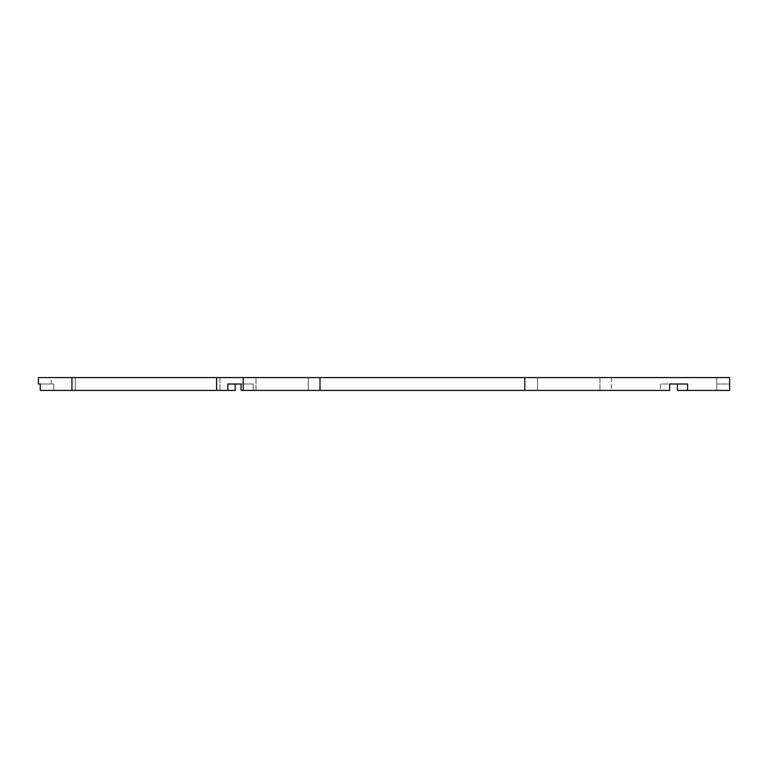 <?xml version="1.0" encoding="UTF-8"?>
<svg xmlns="http://www.w3.org/2000/svg" width="768" height="768" viewBox="0 0 768 768"><rect width="100%" height="100%" fill="white"/><g stroke="black" fill="none" stroke-linecap="round" stroke-linejoin="round"><path stroke-width="0.58" stroke-dasharray="3.84 2.88" d="M40.243 384L53.827 384L40.243 384L40.243 390.403L53.827 390.403L53.827 384L53.827 390.403L75.254 390.403L40.243 390.403L235.162 390.403L219.946 390.403L235.162 390.403L235.162 384L227.846 384L227.846 390.403M75.254 377.597L219.946 377.597L75.254 377.597L75.254 390.403L219.946 390.403L75.254 390.403L75.254 377.597M51.197 384L51.197 377.597M38.4 377.597L729.6 377.597M537.6 390.403L599.923 390.403L537.6 390.403L599.923 390.403L537.6 390.403L537.6 377.597L599.923 377.597L537.6 377.597L599.923 377.597L537.6 377.597L537.6 390.403M241.066 384L253.104 384L241.066 384L253.104 384L241.066 384L241.066 390.403L669.619 390.403L660.566 390.403L669.619 390.403L669.619 384L660.566 384L660.566 390.403L611.357 390.403L660.566 390.403L660.566 384L669.619 384M611.357 390.403L319.997 390.403L611.357 390.403L611.357 377.597L716.803 377.597L611.357 377.597L611.357 390.403M687.59 390.403L687.59 384L677.424 384L687.59 384L677.424 384L677.424 390.403L729.6 390.403L677.424 390.403L729.6 390.403L729.6 384L716.803 384L716.803 390.403L716.803 377.597L716.803 390.403L716.803 384L729.6 384L729.6 390.403M308.266 377.597L256.003 377.597L308.266 377.597L256.003 377.597L308.266 377.597L308.266 390.403L308.266 377.597M219.946 377.597L319.997 377.597L219.946 377.597L219.946 390.403L219.946 377.597M319.997 377.597L524.803 377.597L319.997 377.597L319.997 390.403M243.197 390.403L243.197 377.597M227.846 384L235.162 384L227.846 384M253.104 384L253.104 390.403L253.104 384M256.003 390.403L256.003 377.597L256.003 390.403M524.803 390.403L524.803 377.597M599.923 377.597L599.923 390.403L599.923 377.597M71.942 390.403L71.942 377.597M216.634 390.403L216.634 377.597"/><path stroke-width="1.15" d="M38.4 384L40.243 384L38.4 384L38.4 377.597L729.6 377.597L729.6 390.403L677.424 390.403L677.424 384L669.619 384L677.424 384L669.619 384L669.619 390.403L241.066 390.403L241.066 384L227.846 384L227.846 390.403L235.162 390.403L235.162 384L241.066 384M227.846 390.403L40.243 390.403L40.243 384M729.6 390.403L729.6 377.597M687.59 390.403L687.59 384L669.619 384M243.197 390.403L243.197 377.597M71.942 390.403L71.942 377.597M524.803 390.403L524.803 377.597M319.997 390.403L319.997 377.597M216.634 390.403L216.634 377.597"/></g></svg>
